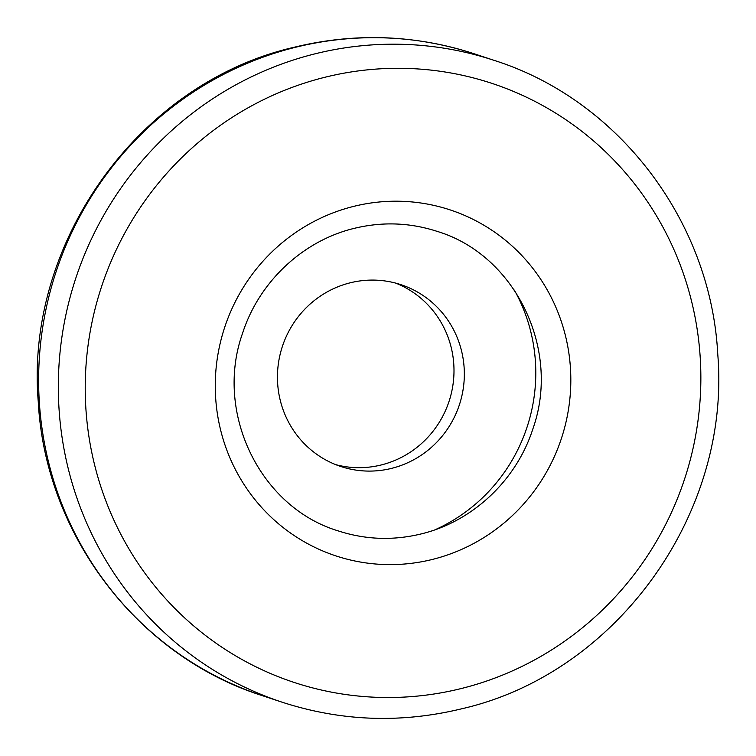 <?xml version="1.0" encoding="UTF-8"?>
<svg xmlns="http://www.w3.org/2000/svg" width="756" height="756" viewBox="0 0 756 756"><rect width="100%" height="100%" fill="white"/><g stroke="black" fill="none" stroke-linecap="round" stroke-linejoin="round"><path stroke-width="1.13" d="M395.719 283.113A95.757 93.186 -71.7 0 1 453.685 378.444A95.757 93.186 -71.7 0 1 381.128 464.987A95.757 93.186 -71.7 0 1 335.73 464.647M350.321 282.782A95.757 93.186 108.3 0 0 277.575 372.103A95.757 93.186 108.3 0 0 340.843 466.509A95.757 93.186 108.3 0 0 391.466 468.399A95.757 93.186 108.3 0 0 464.212 379.068A95.757 93.186 108.3 0 0 400.945 284.672A95.757 93.186 108.3 0 0 350.321 282.782M514.345 290.106A168.985 164.449 -71.7 0 1 435.163 529.72M432.186 559.487A182.177 177.291 -71.7 0 1 219.627 425.789A182.177 177.291 -71.7 0 1 353.893 206.331A182.177 177.291 -71.7 0 1 566.461 340.03A182.177 177.291 -71.7 0 1 432.186 559.487M315.498 53.714A337.97 328.898 -71.7 0 1 494.169 60.385C618.588 99.745 710.923 221.31 717.765 354.271C731.137 514.354 615.894 673.908 461.311 708.882C400.727 723.52 340.975 721.29 282.073 702.182A337.97 328.898 -71.7 0 1 58.779 368.994A337.97 328.898 -71.7 0 1 315.498 53.714M460.82 688.64A315.432 306.974 108.3 0 0 693.309 308.675A315.432 306.974 108.3 0 0 325.269 77.178A315.432 306.974 108.3 0 0 92.78 457.144A315.432 306.974 108.3 0 0 460.82 688.64M295.813 47.212A337.97 328.898 -71.7 0 1 474.475 53.874C415.356 34.7 355.424 32.461 294.679 47.137C139.936 82.196 24.91 241.485 38.235 401.389C45.067 534.35 137.583 656.189 262.389 695.671A337.97 328.898 -71.7 0 1 39.085 362.483A337.97 328.898 -71.7 0 1 295.813 47.212M338.206 530.892C260.291 507.493 214.071 412.861 242.6 333.16C259.157 281.648 303.222 240.493 354.422 228.312C382.451 221.546 410.045 222.576 437.185 231.393C515.101 254.791 561.33 349.423 532.8 429.125C516.244 480.636 472.179 521.791 420.969 533.972C392.94 540.738 365.356 539.708 338.206 530.892M494.169 60.385L474.475 53.874M282.073 702.182L262.389 695.671"/></g></svg>
